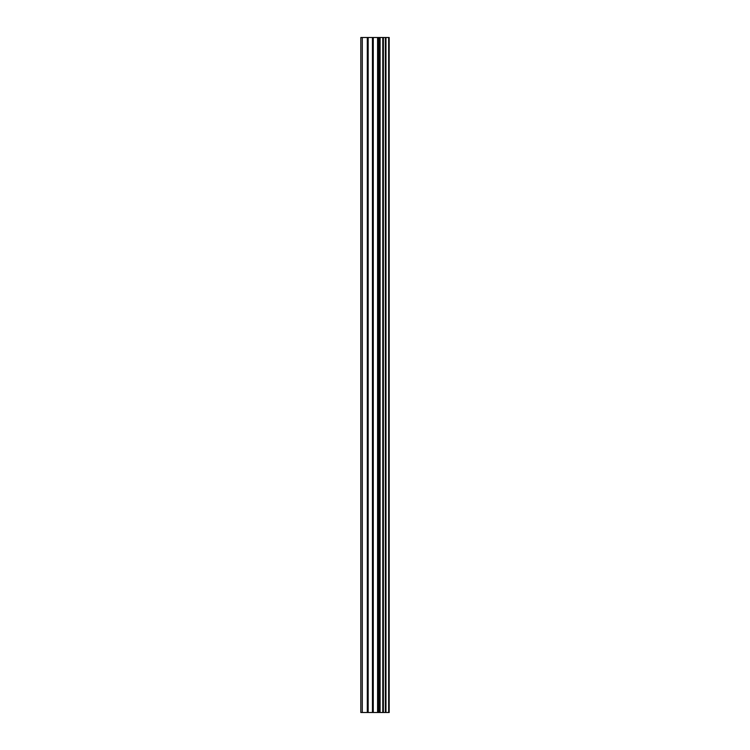 <?xml version="1.0" encoding="UTF-8"?>
<svg xmlns="http://www.w3.org/2000/svg" width="750" height="750" viewBox="0 0 750 750"><rect width="100%" height="100%" fill="white"/><g stroke="black" fill="none" stroke-linecap="round" stroke-linejoin="round"><path stroke-width="1.12" d="M372.45 712.5L389.184 712.5L389.184 37.5L360.816 37.5L360.816 712.5L372.45 712.5L372.45 37.5M382.969 37.5L382.969 712.5L382.959 37.5M385.8 37.5L385.8 712.5L385.772 37.5M388.988 712.5L388.988 37.5M388.659 712.5L388.659 37.5M380.081 712.5L380.081 37.5M379.584 712.5L379.584 37.5M362.278 712.5L362.278 37.5M385.959 712.5L385.959 37.5M385.359 712.5L385.359 37.5M383.381 712.5L383.381 37.5M382.791 712.5L382.791 37.5M378.412 712.5L378.412 37.5M377.587 712.5L377.587 37.5M373.275 712.5L373.275 37.5M368.147 712.5L368.147 37.5M367.312 712.5L367.312 37.5"/></g></svg>
